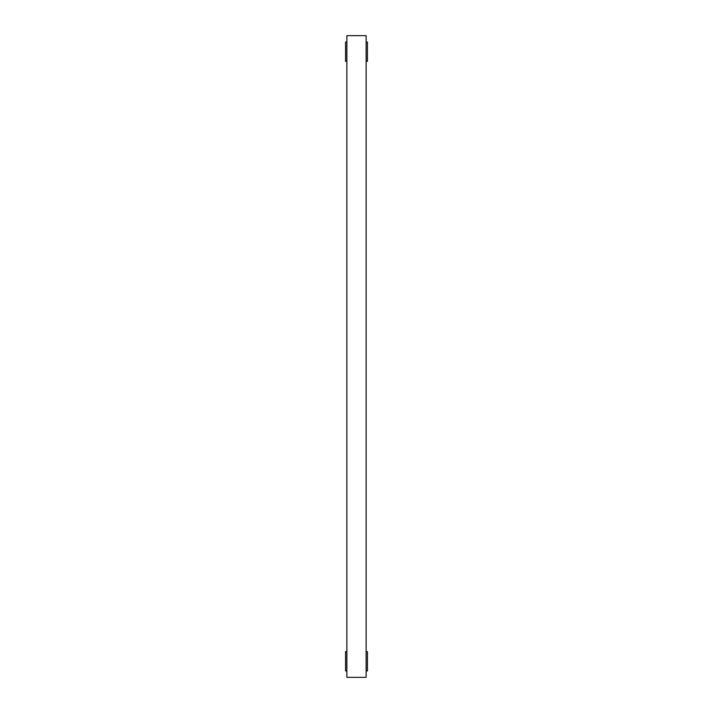 <?xml version="1.0" encoding="UTF-8"?>
<svg xmlns="http://www.w3.org/2000/svg" width="713" height="713" viewBox="0 0 713 713"><rect width="100%" height="100%" fill="white"/><g stroke="black" fill="none" stroke-linecap="round" stroke-linejoin="round"><path stroke-width="1.07" d="M366.161 651.682L367.445 651.682L367.445 670.933L366.161 670.933L366.125 651.682M346.839 670.933L346.839 651.682L345.555 651.682L345.555 670.933L346.875 670.933M366.125 35.65L366.125 677.35L346.875 677.35L346.875 35.65L366.125 35.65M366.161 42.067L367.445 42.067L367.445 61.318L366.161 61.318L366.125 42.067M346.839 61.318L346.839 42.067L345.555 42.067L345.555 61.318L346.875 61.318"/></g></svg>
